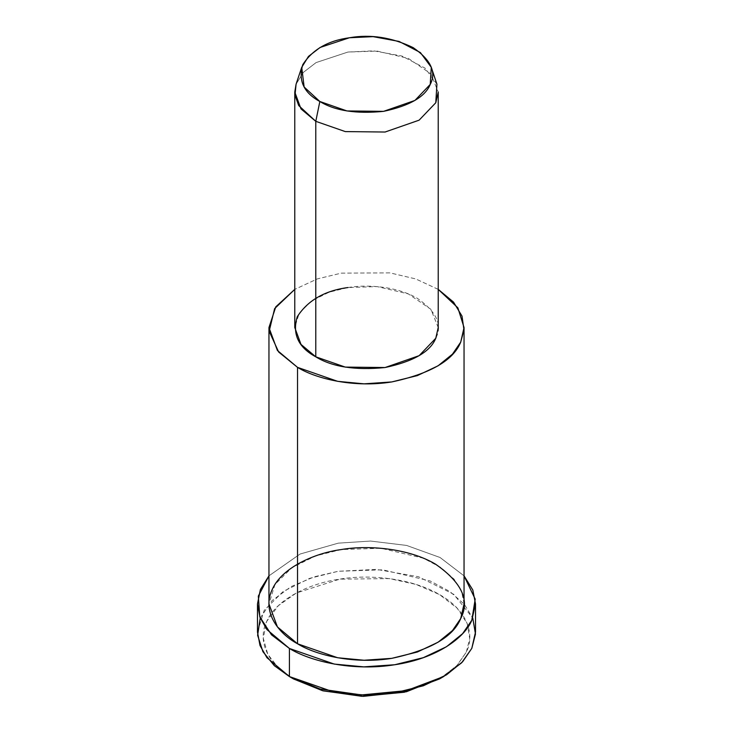 <?xml version="1.0" encoding="UTF-8"?>
<svg xmlns="http://www.w3.org/2000/svg" width="733" height="733" viewBox="0 0 733 733"><rect width="100%" height="100%" fill="white"/><g stroke="black" fill="none" stroke-linecap="round" stroke-linejoin="round"><path stroke-width="0.55" stroke-dasharray="3.67 2.75" d="M439.534 678.914L456.677 665.821L466.261 652.187L469.725 638.654L467.214 623.545L457.2 608.225L439.534 594.582L415.895 584.384L389.379 578.603L339.773 579.152L296.334 592.997L278.366 605.66L266.739 621.318L263.248 638.232L267.838 654.386L278.751 668.194L293.466 678.914C272.062 667.369 255.634 644.041 266.739 621.318C276.808 598.43 311.232 582.973 339.773 579.152C367.792 574.223 410.993 577.668 439.534 594.582C468.827 611.065 474.801 636.006 466.261 652.187L457.3 665.17L441.504 677.741M260.233 618.011L271.97 600.703L291.093 586.611L314.283 576.807L338.279 571.264L376.551 569.394L418.543 576.761L453.764 594.335L472.767 618.011M436.923 84.194L425.094 68.151L401.895 56.02L373.711 50.843L347.937 52.043L316.06 62.598L303.416 72.329L296.077 84.194L303.425 72.329L316.06 62.598L347.937 52.043L377.138 51.09L408.327 58.402L430.903 73.813L438.224 92.037M438.224 327.541L430.903 309.317L408.327 293.906L377.138 286.594L347.937 287.547L329.144 292.192L311.662 300.851L299.201 313.229L294.776 327.541M438.224 289.37L415.703 278.916L389.892 272.868L341.257 273.143L317.38 278.888L294.776 289.37L317.38 278.888L341.257 273.143L389.892 272.868L415.703 278.916L438.224 289.37M347.937 287.547C367.398 284.12 397.396 286.511 417.214 298.258C436.538 311.699 442.732 325.031 435.778 338.261M464.044 603.955L461.68 591.641L454.084 579.171L441.064 567.644L423.381 558.207L380.968 548.266L341.257 549.558L315.694 555.88L291.917 567.663L274.967 584.485L268.956 603.955M464.044 575.845L440.066 557.501L406.577 545.425L370.596 541.055L338.279 543.153L300.081 554.038L268.956 575.845L300.081 554.038L338.279 543.153L370.596 541.055L406.577 545.425L440.066 557.501L464.044 575.845M475.515 632.066L472.886 618.304L464.392 604.359L449.833 591.485L430.079 580.93L382.672 569.816L338.279 571.264L309.72 578.337L283.14 591.504L264.201 610.305L257.485 632.066"/><path stroke-width="1.1" d="M441.504 677.741L406.43 691.741L363.321 696.35L323.125 690.862L293.466 678.914L289.416 676.568L293.466 678.914L322.511 690.697L361.836 696.313L404.323 692.236L439.534 678.914L443.593 676.568L406.421 690.633L361.58 694.939L320.064 689.011L289.407 676.568L274.316 665.665L262.918 651.692L257.622 635.319L260.233 618.011M472.767 618.011L475.47 634.018L471.805 648.357L461.689 662.751L443.593 676.568M294.776 92.037L294.776 327.541L300.997 344.409L315.786 356.824L315.786 121.321L315.786 356.824L345.289 367.096L385.063 367.535L419.129 355.67L435.778 338.261L438.224 327.541L438.224 92.037L435.778 102.757L419.129 120.166L385.063 132.032L345.289 131.592L315.786 121.321L300.997 108.905L294.776 92.037L296.077 84.185L294.987 95.226L298.716 105.57L315.786 121.321L319.845 101.493L304.14 87.007L301.712 67.335L308.465 56.423L320.092 47.471L349.421 37.759L373.134 36.65L399.064 41.424L420.403 52.584L431.288 67.335L430.234 84.414L414.915 100.439L383.579 111.352L346.984 110.949L319.845 101.493L315.786 121.321L345.289 131.592L385.063 132.032L419.129 120.166L435.778 102.757L436.923 84.194L431.288 67.335M319.845 101.493C334.899 110.775 356.146 114.064 383.579 111.352C409.683 105.781 425.232 96.802 430.234 84.414C436.63 72.246 430.94 59.978 413.155 47.618C391.752 37.346 370.504 34.066 349.421 37.759C327.963 40.645 312.414 49.624 302.766 64.696C298.065 80.529 303.764 92.798 319.845 101.493M268.956 327.541L268.956 603.955L277.413 626.898L297.525 643.776L297.525 367.361C316.418 379.034 354.57 387.995 391.743 381.939C430.335 373.702 453.324 360.425 460.718 342.119L463.962 329.813L462.01 316.097L453.516 302.097L438.224 289.37L457.878 307.833L464.044 327.541L460.718 342.119L452.49 354.131L438.077 365.804L417.361 375.598L391.743 381.939L364.072 383.845L337.647 381.334L297.525 367.361L277.413 350.484L268.956 327.541L275.782 306.852L294.776 289.37L274.618 308.63L269.167 331.27L278.65 352.014L297.525 367.361L297.525 643.776L337.647 657.748L364.072 660.25L391.743 658.353L417.361 652.013L438.077 642.218L452.49 630.545L460.718 618.533L464.044 603.955L464.044 327.541M436.089 337.565L435.778 338.261C430.344 351.721 413.439 361.479 385.063 367.535C355.248 370.486 332.15 366.912 315.786 356.824C298.304 347.369 292.119 334.037 297.222 316.821C307.713 300.438 324.618 290.68 347.937 287.547M257.485 603.955L257.485 632.066L259.995 645.498L266.94 657.703L289.416 676.568L289.416 648.458C310.526 661.505 353.169 671.52 394.721 664.749C436.566 658.619 464.823 637.637 471.805 620.246L475.195 599.136L464.044 575.845L472.803 589.983L475.515 603.955L471.805 620.246L462.605 633.669L446.498 646.717L423.344 657.666L394.721 664.749L363.788 666.874L334.257 664.08L289.416 648.458L266.94 629.592L259.995 617.388L257.485 603.955L260.38 589.543L268.956 575.845L258.328 596.121L259.784 616.82L271.494 634.824L289.416 648.458L289.416 676.568L334.257 692.19L363.788 694.985L394.721 692.859L423.344 685.776L446.498 674.827L462.605 661.78L471.805 648.357L475.515 632.066L475.515 603.955M297.525 643.776C277.303 632.872 261.791 610.846 272.282 589.378C281.784 567.763 314.301 553.168 341.257 549.558C367.719 544.903 408.519 548.156 435.475 564.135C461.763 582.405 470.174 600.538 460.718 618.533C453.324 636.84 430.335 650.116 391.743 658.353C354.57 664.41 316.418 655.449 297.525 643.776M293.466 678.914L289.407 676.568M301.712 67.335L296.077 84.194"/></g></svg>
